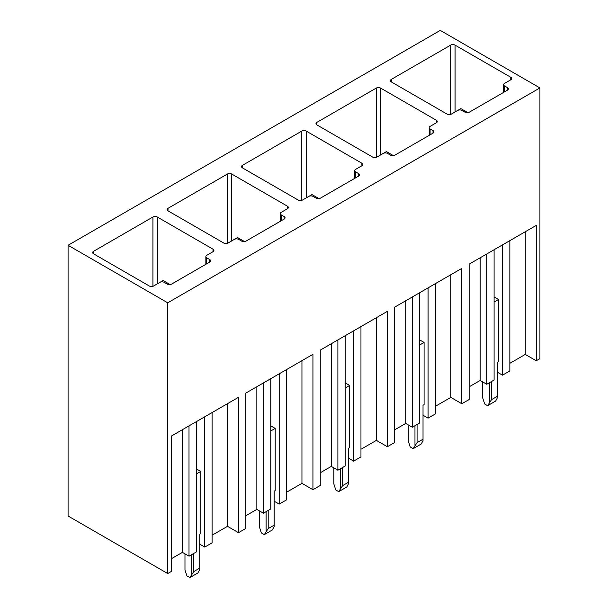 <?xml version="1.0" encoding="UTF-8"?>
<svg xmlns="http://www.w3.org/2000/svg" width="608" height="608" viewBox="0 0 608 608"><rect width="100%" height="100%" fill="white"/><g stroke="black" fill="none" stroke-linecap="round" stroke-linejoin="round"><path stroke-width="0.91" d="M157.32 283.86L157.32 217.026L213.005 249.174A3.108 1.794 0 0 1 213.91 250.443A3.108 1.794 0 0 1 213.005 251.712L206.773 255.307A3.108 1.794 0 0 0 205.861 256.576A3.108 1.794 0 0 0 206.773 257.845L209.707 259.54A3.108 1.794 0 0 1 210.619 260.809A3.108 1.794 0 0 1 209.707 262.078L171.608 284.073A3.108 1.794 0 0 1 167.208 284.073L164.282 282.386A3.108 1.794 0 0 0 159.881 282.386L153.657 285.98A3.108 1.794 0 0 1 149.264 285.98L93.579 253.832L93.579 251.294A3.108 1.794 0 0 0 92.667 252.563A3.108 1.794 0 0 0 93.579 253.832M157.32 217.026A3.108 1.794 0 0 0 152.927 217.026L93.579 251.294M167.724 302.814L68.081 245.282L68.081 516.01L167.724 573.542L167.724 302.814L539.919 87.932L440.276 30.4L68.081 245.282M231.762 240.89L231.762 174.055A3.108 1.794 0 0 0 227.362 174.055L168.013 208.316A3.108 1.794 0 0 0 167.109 209.585A3.108 1.794 0 0 0 168.013 210.854L168.013 208.316M231.762 174.055L287.44 206.203A3.108 1.794 0 0 1 288.352 207.472A3.108 1.794 0 0 1 287.44 208.734L281.215 212.336A3.108 1.794 0 0 0 280.303 213.606A3.108 1.794 0 0 0 281.215 214.875L284.141 216.562A3.108 1.794 0 0 1 285.053 217.831A3.108 1.794 0 0 1 284.141 219.1L246.042 241.095A3.108 1.794 0 0 1 241.65 241.095L238.716 239.408A3.108 1.794 0 0 0 234.323 239.408L228.099 243.002A3.108 1.794 0 0 1 223.698 243.002L168.013 210.854M306.196 197.912L306.196 131.077A3.108 1.794 0 0 0 301.804 131.077L242.455 165.338A3.108 1.794 0 0 0 241.543 166.607A3.108 1.794 0 0 0 242.455 167.876L242.455 165.338M306.196 131.077L361.882 163.225A3.108 1.794 0 0 1 362.794 164.494A3.108 1.794 0 0 1 361.882 165.764L355.65 169.358A3.108 1.794 0 0 0 354.745 170.628A3.108 1.794 0 0 0 355.65 171.897L358.583 173.584A3.108 1.794 0 0 1 359.495 174.853A3.108 1.794 0 0 1 358.583 176.122L320.484 198.117A3.108 1.794 0 0 1 316.092 198.117L313.158 196.43A3.108 1.794 0 0 0 308.765 196.43L302.533 200.024A3.108 1.794 0 0 1 298.14 200.024L242.455 167.876M380.638 154.934L380.638 88.099A3.108 1.794 0 0 0 376.238 88.099L316.897 122.36A3.108 1.794 0 0 0 315.985 123.629A3.108 1.794 0 0 0 316.897 124.898L316.897 122.36M380.638 88.099L436.324 120.247A3.108 1.794 0 0 1 437.228 121.516A3.108 1.794 0 0 1 436.324 122.786L430.092 126.38A3.108 1.794 0 0 0 429.18 127.65A3.108 1.794 0 0 0 430.092 128.919L433.025 130.606A3.108 1.794 0 0 1 433.93 131.875A3.108 1.794 0 0 1 433.025 133.144L394.926 155.146A3.108 1.794 0 0 1 390.526 155.146L387.6 153.452A3.108 1.794 0 0 0 383.2 153.452L376.975 157.046A3.108 1.794 0 0 1 372.575 157.046L316.897 124.898M455.073 111.956L455.073 45.121A3.108 1.794 0 0 0 450.68 45.121L391.332 79.382A3.108 1.794 0 0 0 390.427 80.651A3.108 1.794 0 0 0 391.332 81.92L391.332 79.382M455.073 45.121L510.758 77.269A3.108 1.794 0 0 1 511.67 78.538A3.108 1.794 0 0 1 510.758 79.808L504.534 83.402A3.108 1.794 0 0 0 503.622 84.672A3.108 1.794 0 0 0 504.534 85.941L507.46 87.636A3.108 1.794 0 0 1 508.372 88.905A3.108 1.794 0 0 1 507.46 90.174L469.361 112.168A3.108 1.794 0 0 1 464.968 112.168L462.034 110.474A3.108 1.794 0 0 0 457.642 110.474L451.41 114.068A3.108 1.794 0 0 1 447.017 114.068L391.332 81.92M286.528 369.588L286.528 499.875L279.201 504.1L274.147 501.19M279.201 504.1L279.201 373.814M539.919 87.932L539.919 358.652L536.256 360.772L536.256 225.408L469.14 264.153L469.14 399.517L461.814 403.742L461.814 268.386L394.706 307.131L394.706 442.495L387.38 446.72L387.38 311.357L320.264 350.109L320.264 485.473L312.938 489.698L301.948 483.352L286.528 492.26M301.948 483.352L301.948 360.681M312.938 489.698L312.938 354.335L245.83 393.087L245.83 528.443L238.503 532.676L238.503 397.313L171.388 436.058L171.388 571.421L167.724 573.542M270.773 378.678L270.773 508.964L263.446 513.198L256.85 509.39L245.83 515.759M256.85 509.39L256.85 386.718M263.446 513.198L263.446 382.911M345.215 335.707L345.215 465.994L337.888 470.22L331.292 466.412L320.264 472.781M435.404 283.632L435.404 413.919L428.078 418.152L423.024 415.234M428.078 418.152L428.078 287.865M461.814 403.742L450.824 397.404L435.404 406.304M450.824 397.404L450.824 274.725M419.649 292.729L419.649 423.016L412.323 427.242L405.734 423.434L394.706 429.803M405.734 423.434L405.734 300.762M412.323 427.242L412.323 296.955M494.091 249.751L494.091 380.038L486.765 384.264L480.168 380.456L469.14 386.825M536.256 360.772L525.266 354.426L509.846 363.326M509.846 240.654L509.846 370.941L502.52 375.174L497.466 372.256M486.765 384.264L486.765 253.977M480.168 380.456L480.168 257.784M525.266 354.426L525.266 231.754M502.52 375.174L502.52 244.887M387.38 446.72L376.39 440.374L360.962 449.282M360.962 326.61L360.962 456.897L353.636 461.122L348.589 458.212M337.888 470.22L337.888 339.933M331.292 466.412L331.292 343.74M376.39 440.374L376.39 317.703M353.636 461.122L353.636 330.836M196.331 421.656L196.331 551.942L189.004 556.176L182.415 552.368L171.388 558.737M238.503 532.676L227.506 526.33L212.086 535.238M212.086 412.566L212.086 542.853L204.759 547.078L199.713 544.168M189.004 556.176L189.004 425.889M182.415 552.368L182.415 429.696M227.506 526.33L227.506 403.659M204.759 547.078L204.759 416.792M383.245 153.429L386.422 151.59L393.414 155.625M417.08 442.632L413.166 448.666L421.23 444.015L423.024 440.595L423.024 439.204L417.08 442.632L417.08 424.498M423.024 439.204L423.024 405.247L424.088 404.632L424.088 342.448L419.649 345.01M424.088 342.448L419.649 339.895M413.166 448.666L410.24 446.979L408.287 441.036L408.287 424.916M414.968 445.254L414.968 425.722M457.687 110.451L460.864 108.612L467.848 112.647M491.522 399.654L487.608 405.696L495.664 401.037L497.466 397.624L497.466 396.226L491.522 399.654L491.522 381.52M497.466 396.226L497.466 362.269L498.522 361.654L498.522 299.478L494.091 302.032M498.522 299.478L494.091 296.917M487.608 405.696L484.675 404.001L482.729 398.058L482.729 381.938M489.41 402.276L489.41 382.744M308.811 196.399L311.988 194.568L318.972 198.603M342.646 485.61L338.732 491.644L346.788 486.993L348.589 483.573L348.589 482.174L342.646 485.61L342.646 467.476M348.589 482.174L348.589 448.225L349.646 447.61L349.646 385.426L345.215 387.988M349.646 385.426L345.215 382.873M338.732 491.644L335.798 489.957L333.853 484.014L333.853 467.894M340.526 488.232L340.526 468.692M234.369 239.377L237.546 237.546L244.538 241.581M268.204 528.588L264.29 534.622L272.346 529.971L274.147 526.551L274.147 525.152L268.204 528.588L268.204 510.454M274.147 525.152L274.147 491.196L275.204 490.588L275.204 428.404L270.773 430.966M275.204 428.404L270.773 425.843M264.29 534.622L261.356 532.927L259.411 526.984L259.411 510.872M266.091 531.202L266.091 511.67M159.927 282.355L163.111 280.524L170.096 284.559M193.762 571.566L189.848 577.6L197.912 572.949L199.713 569.529L199.713 568.13L193.762 571.566L193.762 553.424M199.713 568.13L199.713 534.174L200.769 533.566L200.769 471.382L196.331 473.944M200.769 471.382L196.331 468.821M189.848 577.6L186.922 575.905L184.976 569.962L184.976 553.842M191.649 574.18L191.649 554.648M206.773 263.773L206.773 257.845M213.005 251.712L213.005 249.174M209.707 262.078L209.707 259.54M152.927 286.292L152.927 217.026M355.65 177.817L355.65 171.897M361.882 165.764L361.882 163.225M358.583 176.122L358.583 173.584M301.804 200.336L301.804 131.077M504.534 91.861L504.534 85.941M510.758 79.808L510.758 77.269M507.46 90.174L507.46 87.636M450.68 114.38L450.68 45.121M376.238 157.358L376.238 88.099M436.324 122.786L436.324 120.247M433.025 133.144L433.025 130.606M430.092 134.839L430.092 128.919M227.362 243.314L227.362 174.055M287.44 208.734L287.44 206.203M284.141 219.1L284.141 216.562M281.215 220.795L281.215 214.875M205.861 264.298L205.861 256.576M354.745 178.342L354.745 170.628M503.622 92.386L503.622 84.672M429.18 135.364L429.18 127.65M280.303 221.32L280.303 213.606"/></g></svg>
